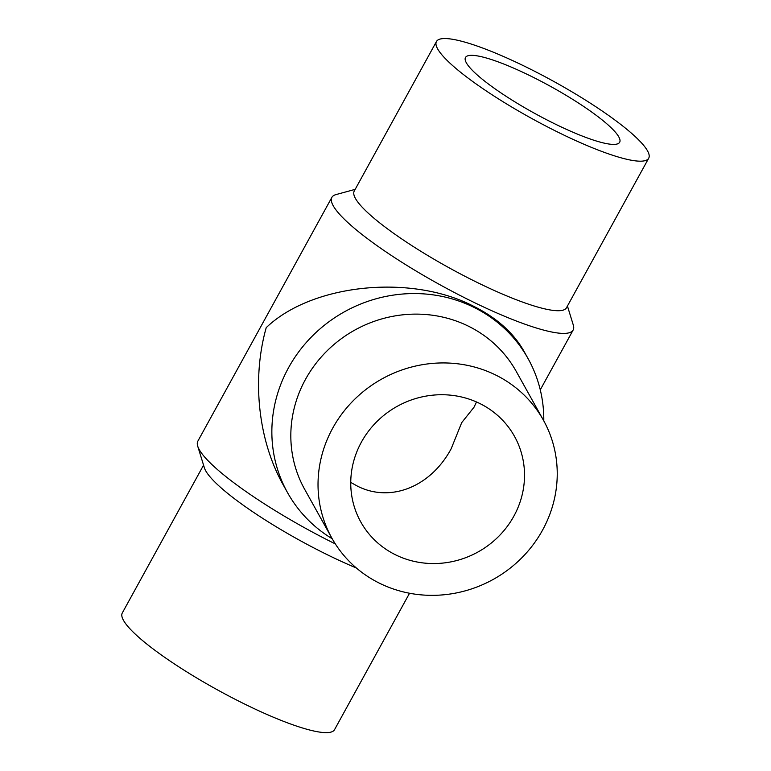 <?xml version="1.0" encoding="UTF-8"?>
<svg xmlns="http://www.w3.org/2000/svg" width="771" height="771" viewBox="0 0 771 771"><rect width="100%" height="100%" fill="white"/><g stroke="black" fill="none" stroke-linecap="round" stroke-linejoin="round"><path stroke-width="1.16" d="M350.757 482.415L357.599 486.222C390.666 502.894 430.787 486.809 451.199 448.693L461.713 422.624L473.982 407.261L476.497 401.97M556.383 124.632A87.971 15.651 -151.2 0 1 465.491 57.488A87.971 15.651 -151.2 0 1 528.781 75.105A87.971 15.651 -151.2 0 1 619.672 142.249A87.971 15.651 -151.2 0 1 556.383 124.632M335.327 543.912A137.672 24.489 -151.2 0 1 197.704 446.139A137.672 24.489 -151.2 0 1 197.848 441.166L331.867 197.376A137.672 24.489 -151.2 0 1 335.992 194.591L355.19 189.348M567.437 306.039L573.296 325.054A137.672 24.489 -151.2 0 1 573.152 330.027A137.672 24.489 -151.2 0 1 440.713 285.164A137.672 24.489 -151.2 0 1 331.867 197.376M528.087 358.64L523.769 350.892C513.245 332.436 496.11 317.353 472.363 305.634C409.584 273.763 311.32 284.258 266.217 327.656C251.616 379.515 258.218 440.482 283.246 484.93L287.564 492.679A137.672 130.328 -29.1 0 1 312.419 335.963A137.672 130.328 -29.1 0 1 473.095 306.945A137.672 130.328 -29.1 0 1 528.087 358.64A137.672 130.328 -29.1 0 1 543.786 420.86M332.214 538.756A137.672 130.328 -29.1 0 1 287.564 492.679M331.848 538.1L304.641 489.277A121.105 114.648 -29.1 0 1 326.499 351.422A121.105 114.648 -29.1 0 1 467.843 325.892A121.105 114.648 -29.1 0 1 516.213 371.371L543.42 420.195A121.105 114.648 -29.1 0 1 493.44 579.291A121.105 114.648 -29.1 0 1 331.848 538.1A121.105 114.648 -29.1 0 1 353.706 400.236A121.105 114.648 -29.1 0 1 495.04 374.706A121.105 114.648 -29.1 0 1 543.42 420.195M479.34 403.281A87.971 83.278 -29.1 0 1 514.479 436.319A87.971 83.278 -29.1 0 1 478.174 551.891A87.971 83.278 -29.1 0 1 360.789 521.967A87.971 83.278 -29.1 0 1 376.662 421.824A87.971 83.278 -29.1 0 1 479.34 403.281M409.546 593.246L334.547 729.665A121.105 21.54 -151.2 0 1 218.039 690.199A121.105 21.54 -151.2 0 1 122.29 612.984L203.563 465.154M356.366 567.986A121.105 21.54 -151.2 0 1 204.382 467.804L197.704 446.139M648.71 158.209L566.492 307.754A121.105 21.54 -151.2 0 1 449.985 268.289A121.105 21.54 -151.2 0 1 354.236 191.073L436.453 41.528A121.105 21.54 -151.2 0 1 523.586 65.776A121.105 21.54 -151.2 0 1 648.71 158.209A121.105 21.54 -151.2 0 1 532.202 118.744A121.105 21.54 -151.2 0 1 436.453 41.528M540.278 389.837L573.152 330.027"/></g></svg>
